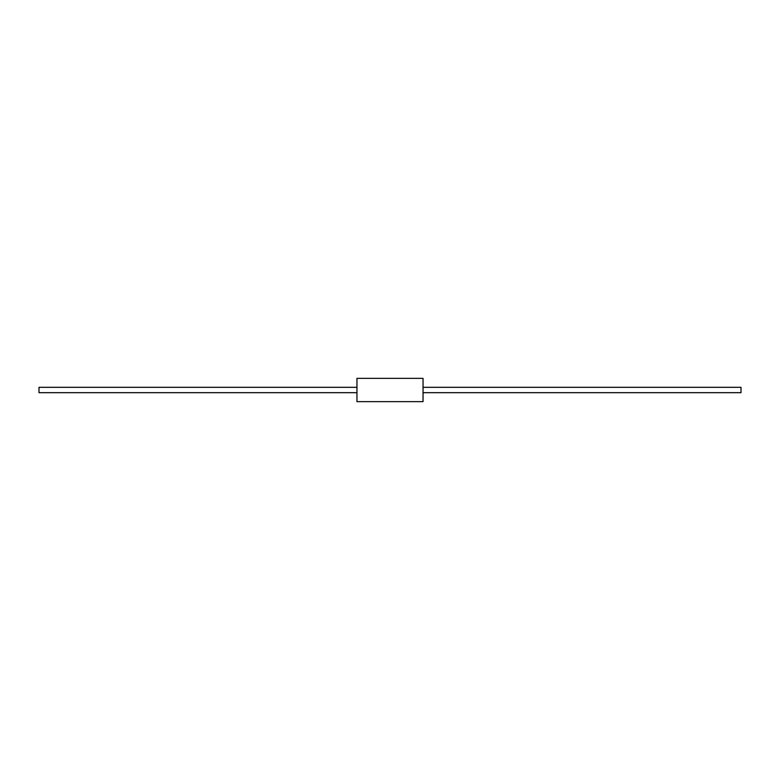 <?xml version="1.0" encoding="UTF-8"?>
<svg xmlns="http://www.w3.org/2000/svg" width="780" height="780" viewBox="0 0 780 780"><rect width="100%" height="100%" fill="white"/><g stroke="black" fill="none" stroke-linecap="round" stroke-linejoin="round"><path stroke-width="1.17" d="M423.043 378.358L423.043 401.642L356.957 401.642L356.957 378.358L423.043 378.358M423.043 387.328L741 387.328L741 392.671L423.043 392.671M356.957 392.671L39 392.671L39 387.328L356.957 387.328"/></g></svg>
